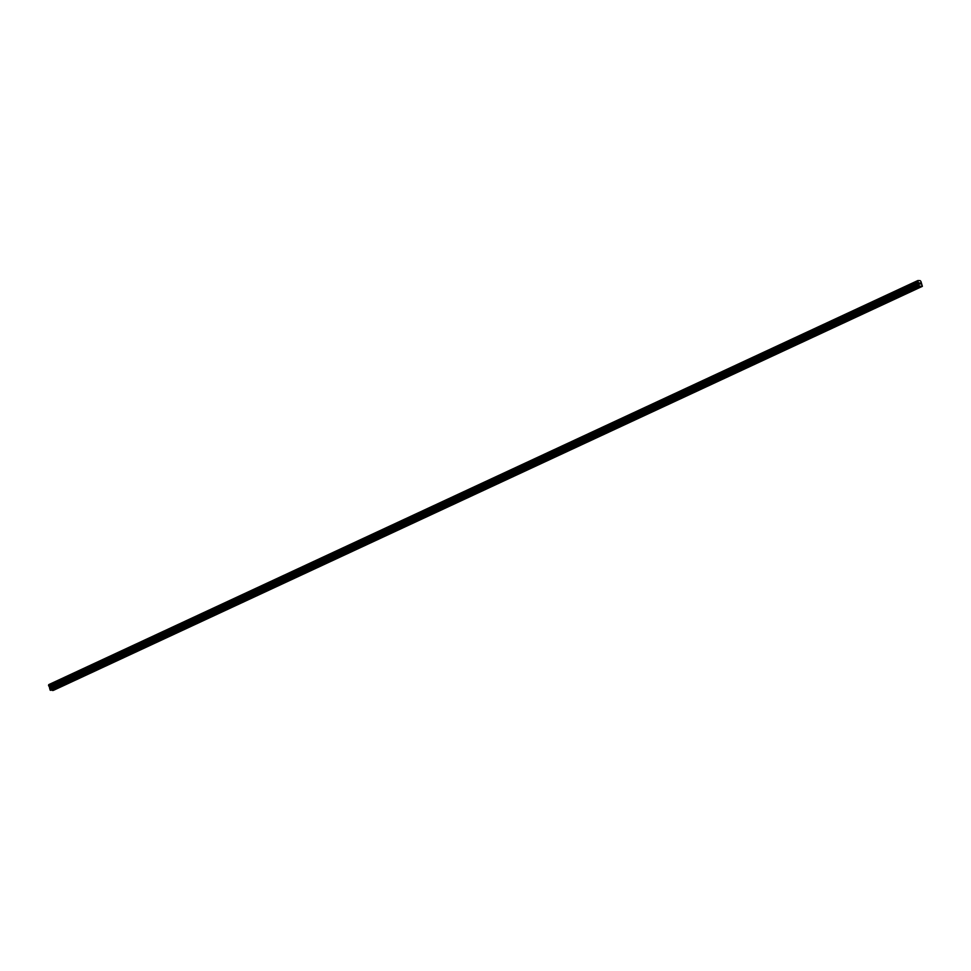 <?xml version="1.0" encoding="UTF-8"?>
<svg xmlns="http://www.w3.org/2000/svg" width="971" height="971" viewBox="0 0 971 971"><rect width="100%" height="100%" fill="white"/><g stroke="black" fill="none" stroke-linecap="round" stroke-linejoin="round"><path stroke-width="1.46" d="M55.808 688.293L920.678 286.154L922.365 286.348L920.957 281.529L920.205 280.643L917.85 280.558L48.684 684.834L50.407 690.345L55.808 688.293M57.058 687.808L52.118 690.405L53.247 690.442L922.365 286.348M70.495 681.557L57.228 688.026M83.931 675.318L70.665 681.776M97.379 669.068L84.113 675.537M110.815 662.817L97.549 669.286M124.252 656.566L110.985 663.035M137.7 650.315L124.434 656.784M151.136 644.064L137.87 650.534M164.572 637.813L151.306 644.283M178.021 631.575L164.742 638.044M191.457 625.324L178.191 631.793M204.893 619.073L191.627 625.542M218.329 612.822L205.063 619.292M231.778 606.572L218.511 613.041M245.214 600.321L231.948 606.79M258.65 594.082L245.384 600.551M272.098 587.831L258.832 594.301M285.535 581.58L272.268 588.05M298.971 575.33L285.705 581.799M312.419 569.079L299.153 575.548M325.855 562.828L312.589 569.297M339.292 556.589L326.025 563.059M352.74 550.339L339.474 556.808M366.176 544.088L352.91 550.557M379.612 537.837L366.346 544.306M393.061 531.586L379.795 538.055M406.497 525.335L393.231 531.805M419.933 519.097L406.667 525.554M433.382 512.846L420.115 519.315M446.818 506.595L433.552 513.064M460.254 500.344L446.988 506.813M473.702 494.093L460.424 500.563M487.139 487.843L473.872 494.312M500.575 481.592L487.308 488.061M514.011 475.353L500.745 481.822M527.459 469.102L514.193 475.572M540.896 462.851L527.629 469.321M554.332 456.601L541.065 463.07M567.78 450.35L554.514 456.819M581.216 444.099L567.95 450.568M594.653 437.86L581.386 444.33M608.101 431.61L594.835 438.079M621.537 425.359L608.271 431.828M634.973 419.108L621.707 425.577M648.422 412.857L635.155 419.326M661.858 406.606L648.592 413.076M675.294 400.368L662.028 406.837M688.742 394.117L675.476 400.586M702.179 387.866L688.912 394.335M715.615 381.615L702.349 388.084M729.063 375.364L715.797 381.834M742.499 369.114L729.233 375.583M755.936 362.875L742.669 369.332M769.384 356.624L756.106 363.093M782.82 350.373L769.554 356.843M796.256 344.122L782.99 350.592M809.693 337.872L796.426 344.341M823.141 331.621L809.875 338.09M836.577 325.382L823.311 331.839M850.013 319.131L836.747 325.601M863.462 312.88L850.195 319.35M876.898 306.63L863.632 313.099M890.334 300.379L877.068 306.848M903.783 294.128L890.516 300.597M917.219 287.877L915.58 288.605M920.071 284.005L919.343 282.877M920.702 284.03L920.205 282.986M920.642 286.287L919.173 285.85L917.801 280.74M917.704 281.25L48.586 685.344L917.704 281.25M917.935 281.942L48.817 686.036L917.898 281.906M917.68 281.323L48.55 685.417L917.68 281.287M917.801 280.777L48.72 684.652L917.85 280.558M916.139 288.69L903.952 294.347M921.248 286.311L917.389 288.108M915.944 288.581L903.904 294.177M902.508 294.832L890.468 300.427M889.06 301.083L877.019 306.678M875.624 307.322L863.583 312.929M862.187 313.572L850.147 319.18M848.751 319.823L836.699 325.419M835.303 326.074L823.262 331.669M821.867 332.325L809.826 337.92M808.43 338.576L796.39 344.171M794.982 344.814L782.942 350.422M781.546 351.065L769.505 356.673M768.11 357.316L756.069 362.911M754.661 363.567L742.621 369.162M741.225 369.817L729.185 375.413M727.789 376.068L715.748 381.664M714.34 382.307L702.3 387.915M700.904 388.558L688.864 394.165M687.468 394.809L675.428 400.404M674.02 401.059L661.979 406.655M660.583 407.31L648.543 412.906M647.147 413.561L635.107 419.156M633.699 419.812L621.658 425.407M620.263 426.051L608.222 431.658M606.826 432.301L594.786 437.897M593.378 438.552L581.338 444.148M579.942 444.803L567.901 450.398M566.506 451.054L554.465 456.649M553.069 457.305L541.017 462.9M539.621 463.543L527.581 469.151M526.185 469.794L514.145 475.389M512.749 476.045L500.708 481.64M499.3 482.296L487.26 487.891M485.864 488.547L473.824 494.142M472.428 494.797L460.388 500.393M458.98 501.036L446.939 506.644M445.543 507.287L433.503 512.894M432.107 513.538L420.067 519.133M418.659 519.788L406.618 525.384M405.223 526.039L393.182 531.635M391.786 532.29L379.746 537.885M378.338 538.529L366.298 544.136M364.902 544.78L352.861 550.387M351.466 551.03L339.425 556.626M338.017 557.281L325.977 562.877M324.581 563.532L312.541 569.127M311.145 569.783L299.104 575.378M297.709 576.034L285.656 581.629M284.26 582.272L272.22 587.88M270.824 588.523L258.784 594.118M257.388 594.774L245.335 600.369M243.939 601.025L231.899 606.62M230.503 607.276L218.463 612.871M217.067 613.526L205.027 619.122M203.619 619.765L191.578 625.373M190.182 626.016L178.142 631.611M176.746 632.267L164.706 637.862M163.298 638.517L151.258 644.113M149.862 644.768L137.821 650.364M136.426 651.019L124.385 656.614M122.977 657.258L110.937 662.865M109.541 663.509L97.501 669.116M96.105 669.759L84.064 675.355M82.656 676.01L70.616 681.606M69.22 682.261L57.18 687.856M55.784 688.512L51.997 690.26M918.36 282.427L49.23 686.521M918.408 282.488L49.278 686.582M919.173 285.85L50.055 689.944M919.525 286.251L50.407 690.345M921.127 286.166L917.34 287.926M917.68 281.42L48.562 685.514M917.801 281.772L48.684 685.866M917.862 281.869L48.732 685.963M918.578 282.682L49.448 686.776M918.675 282.864L49.557 686.958M918.918 283.593L49.8 687.686M918.942 283.775L49.812 687.869M918.772 284.539L49.655 688.633M918.797 284.721L49.679 688.815"/></g></svg>
